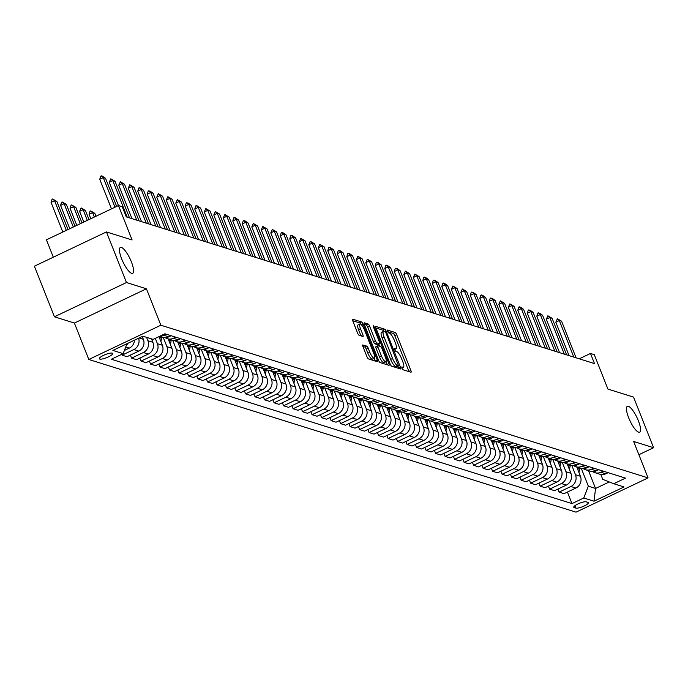 <?xml version="1.0" encoding="UTF-8"?>
<svg xmlns="http://www.w3.org/2000/svg" width="688" height="688" viewBox="0 0 688 688"><rect width="100%" height="100%" fill="white"/><g stroke="black" fill="none" stroke-linecap="round" stroke-linejoin="round"><path stroke-width="1.03" d="M401.904 368.183L402.979 369.74L410.899 372.217A2.193 0.593 64.6 0 0 411.063 372.217A2.193 0.593 64.6 0 0 410.865 370.471L396.701 334.703A2.193 0.593 64.6 0 0 395.17 332.485L387.129 329.999L388.342 332.786L389.374 333.104A7.035 1.892 64.6 0 1 394.276 340.207L395.454 343.192A7.035 1.892 64.6 0 1 396.09 348.79A7.035 1.892 64.6 0 1 395.583 348.799L394.448 348.481L394.585 349.702L395.66 351.258L396.684 351.577A7.035 1.892 64.6 0 1 401.594 358.689L402.772 361.664A7.035 1.892 64.6 0 1 403.4 367.272A7.035 1.892 64.6 0 1 402.901 367.28L401.766 366.953L401.904 368.183M131.399 261.913A14.328 3.853 64.6 0 0 120.374 247.448A14.328 3.853 64.6 0 0 121.664 258.86A14.328 3.853 64.6 0 0 132.681 273.325A14.328 3.853 64.6 0 0 131.399 261.913M638.378 420.781A14.328 3.853 64.6 0 0 627.361 406.316A14.328 3.853 64.6 0 0 628.643 417.728A14.328 3.853 64.6 0 0 639.668 432.193A14.328 3.853 64.6 0 0 638.378 420.781M99.76 359.067A7.164 1.668 158.4 0 0 107.526 357.278A7.164 1.668 158.4 0 0 112.651 353.469A7.164 1.668 158.4 0 0 112.221 353.142A7.164 1.668 158.4 0 0 104.456 354.939A7.164 1.668 158.4 0 0 99.33 358.749A7.164 1.668 158.4 0 0 99.76 359.067M362.946 344.92A2.193 0.593 64.6 0 0 362.782 344.929A2.193 0.593 64.6 0 0 362.98 346.675L366.953 356.711A2.193 0.593 64.6 0 0 368.484 358.93L377.291 361.69A2.193 0.593 64.6 0 0 377.445 361.682A2.193 0.593 64.6 0 0 377.248 359.936L363.092 324.177A2.193 0.593 64.6 0 0 361.561 321.95L352.755 319.198A2.193 0.593 64.6 0 0 352.6 319.198A2.193 0.593 64.6 0 0 352.798 320.943L357.597 333.069A2.193 0.593 64.6 0 0 359.127 335.288L362.894 336.466A2.193 0.593 64.6 0 0 363.049 336.466A2.193 0.593 64.6 0 0 362.851 334.712L360.478 328.701A5.874 1.582 64.6 0 1 359.944 324.022A5.874 1.582 64.6 0 1 364.468 329.956L373.79 353.494A5.874 1.582 64.6 0 1 374.315 358.181A5.874 1.582 64.6 0 1 369.8 352.247L368.243 348.326A2.193 0.593 64.6 0 0 366.713 346.107L362.688 345.049M638.894 454.708L653.6 447.716L633.562 397.114L607.908 389.073L594.286 354.664L590.485 353.469L594.492 363.591L126.282 216.875L122.275 206.753L118.474 205.557L46.431 239.82L53.311 257.2M126.48 282.536L54.438 316.798L74.39 323.05L146.432 288.788L126.48 282.536L106.442 231.933L132.096 239.966L118.474 205.557M146.432 288.788L160.854 325.218L648.07 477.893L576.028 512.156L88.812 359.48L160.854 325.218M653.6 447.716L633.648 441.464L648.07 477.893M390.156 363.978A2.193 0.593 64.6 0 0 391.687 366.197L400.493 368.957A2.193 0.593 64.6 0 0 400.648 368.957A2.193 0.593 64.6 0 0 400.45 367.203L386.295 331.444A2.193 0.593 64.6 0 0 384.764 329.225L375.958 326.465A2.193 0.593 64.6 0 0 375.803 326.465A2.193 0.593 64.6 0 0 376.001 328.219L390.156 363.978M388.892 365.319L380.086 362.567A2.193 0.593 64.6 0 1 378.555 360.34L364.399 324.581A2.193 0.593 64.6 0 1 364.201 322.835A2.193 0.593 64.6 0 1 364.356 322.827L368.123 324.014A2.193 0.593 64.6 0 1 369.654 326.232L375.399 340.732A2.193 0.593 64.6 0 0 376.929 342.951L379.432 343.733A2.193 0.593 64.6 0 0 379.587 343.733A2.193 0.593 64.6 0 0 379.389 341.988L373.412 326.886L373.274 325.656L374.461 327.213L388.849 363.574A2.193 0.593 64.6 0 1 389.047 365.319A2.193 0.593 64.6 0 1 388.892 365.319M54.438 316.798L34.4 266.196L106.442 231.933M587.922 502.369L586.245 501.844A6.94 1.617 158.4 0 0 578.72 503.582A6.94 1.617 158.4 0 0 573.758 507.262A6.94 1.617 158.4 0 0 574.179 507.581L575.847 508.105A6.94 1.617 158.4 0 0 583.372 506.368A6.94 1.617 158.4 0 0 588.335 502.679A6.94 1.617 158.4 0 0 587.922 502.369M600.822 474.471L602.748 479.338L613.739 483.724L625.521 478.126L164.905 333.783L153.132 339.39L142.863 336.174L112.884 350.433L123.143 353.649L111.361 359.248L571.977 503.59L583.759 497.992L588.343 486.184L581.291 468.399M613.739 483.724L624.007 486.941L594.019 501.208L583.759 497.992M74.39 323.05L88.812 359.48M590.485 353.469L579.253 358.818M588.524 470.669L595.559 488.454L609.258 481.935M588.343 486.184L595.559 488.454L594.019 501.208M121.724 354.32L122.06 355.154L126.996 356.702L138.778 351.104A8.953 8.368 -72.6 0 0 143.362 339.304L142.244 336.466M130.359 355.103L131.563 358.13L143.336 352.531A8.953 8.368 -72.6 0 0 147.92 340.732L146.578 337.335M131.563 358.13L136.499 359.678L148.281 354.079A8.953 8.368 -72.6 0 0 152.865 342.28L151.515 338.883M139.862 358.087L141.057 361.114L152.839 355.507A8.953 8.368 -72.6 0 0 157.423 343.708L155.299 338.35M141.057 361.114L146.002 362.662L157.784 357.055A8.953 8.368 -72.6 0 0 162.368 345.256L158.945 336.621M149.365 361.062L150.56 364.09L162.342 358.482A8.953 8.368 -72.6 0 0 166.926 346.683L163.245 337.395M150.56 364.09L155.505 365.638L167.279 360.03A8.953 8.368 -72.6 0 0 171.862 348.231L168.19 338.952M158.868 364.038L160.063 367.065L171.845 361.467A8.953 8.368 -72.6 0 0 176.429 349.659L172.748 340.371M160.063 367.065L165 368.613L176.782 363.015A8.953 8.368 -72.6 0 0 181.365 351.207L177.693 341.927M168.362 367.014L169.566 370.041L181.34 364.442A8.953 8.368 -72.6 0 0 185.923 352.643L182.251 343.346M169.566 370.041L174.503 371.589L186.285 365.99A8.953 8.368 -72.6 0 0 190.868 354.191L187.196 344.903M177.865 369.989L179.061 373.016L190.843 367.418A8.953 8.368 -72.6 0 0 195.426 355.619L191.746 346.322M179.061 373.016L184.006 374.564L195.788 368.966A8.953 8.368 -72.6 0 0 200.371 357.167L196.691 347.887M187.368 372.973L188.564 376.001L200.346 370.393A8.953 8.368 -72.6 0 0 204.929 358.594L201.249 349.306M188.564 376.001L193.509 377.549L205.291 371.941A8.953 8.368 -72.6 0 0 209.866 360.142L206.194 350.863M196.871 375.949L198.067 378.976L209.849 373.369A8.953 8.368 -72.6 0 0 214.432 361.57L210.752 352.282M198.067 378.976L203.012 380.524L214.785 374.917A8.953 8.368 -72.6 0 0 219.369 363.118L215.697 353.838M206.366 378.925L207.57 381.952L219.352 376.353A8.953 8.368 -72.6 0 0 223.927 364.545L220.255 355.257M207.57 381.952L212.506 383.5L224.288 377.901A8.953 8.368 -72.6 0 0 228.872 366.093L225.2 356.814M215.869 381.9L217.073 384.927L228.846 379.329A8.953 8.368 -72.6 0 0 233.43 367.53L229.758 358.233M217.073 384.927L222.009 386.475L233.791 380.877A8.953 8.368 -72.6 0 0 238.375 369.078L234.703 359.79M225.372 384.876L226.567 387.903L238.349 382.304A8.953 8.368 -72.6 0 0 242.933 370.505L239.252 361.209M226.567 387.903L231.512 389.451L243.294 383.852A8.953 8.368 -72.6 0 0 247.878 372.053L244.197 362.774M234.875 387.86L236.07 390.887L247.852 385.28A8.953 8.368 -72.6 0 0 252.436 373.481L248.755 364.193M236.07 390.887L241.015 392.435L252.788 386.828A8.953 8.368 -72.6 0 0 257.372 375.029L253.7 365.749M244.378 390.836L245.573 393.863L257.355 388.256A8.953 8.368 -72.6 0 0 261.939 376.456L258.258 367.168M245.573 393.863L250.509 395.411L262.291 389.804A8.953 8.368 -72.6 0 0 266.875 378.004L263.203 368.725M253.872 393.811L255.076 396.838L266.858 391.24A8.953 8.368 -72.6 0 0 271.433 379.432L267.761 370.144M255.076 396.838L260.012 398.386L271.794 392.788A8.953 8.368 -72.6 0 0 276.378 380.98L272.706 371.701M263.375 396.787L264.579 399.814L276.352 394.215A8.953 8.368 -72.6 0 0 280.936 382.416L277.255 373.12M264.579 399.814L269.515 401.362L281.297 395.763A8.953 8.368 -72.6 0 0 285.881 383.964L282.2 374.676M272.878 399.762L274.073 402.79L285.855 397.191A8.953 8.368 -72.6 0 0 290.439 385.392L286.758 376.095M274.073 402.79L279.018 404.338L290.8 398.739A8.953 8.368 -72.6 0 0 295.376 386.94L291.703 377.66M282.381 402.747L283.576 405.774L295.358 400.167A8.953 8.368 -72.6 0 0 299.942 388.367L296.261 379.079M283.576 405.774L288.521 407.322L300.295 401.715A8.953 8.368 -72.6 0 0 304.879 389.915L301.206 380.636M291.875 405.722L293.079 408.749L304.861 403.142A8.953 8.368 -72.6 0 0 309.445 391.343L305.764 382.055M293.079 408.749L298.016 410.297L309.798 404.69A8.953 8.368 -72.6 0 0 314.382 392.891L310.709 383.612M301.378 408.698L302.582 411.725L314.356 406.126A8.953 8.368 -72.6 0 0 318.94 394.319L315.267 385.031M302.582 411.725L307.519 413.273L319.301 407.674A8.953 8.368 -72.6 0 0 323.885 395.867L320.212 386.587M310.881 411.673L312.077 414.701L323.859 409.102A8.953 8.368 -72.6 0 0 328.443 397.303L324.762 388.006M312.077 414.701L317.022 416.249L328.804 410.65A8.953 8.368 -72.6 0 0 333.388 398.851L329.707 389.563M320.384 414.649L321.58 417.676L333.362 412.078A8.953 8.368 -72.6 0 0 337.946 400.278L334.265 390.982M321.58 417.676L326.525 419.224L338.298 413.626A8.953 8.368 -72.6 0 0 342.882 401.826L339.21 392.547M329.887 417.633L331.083 420.66L342.865 415.053A8.953 8.368 -72.6 0 0 347.449 403.254L343.768 393.966M331.083 420.66L336.028 422.208L347.801 416.601A8.953 8.368 -72.6 0 0 352.385 404.802L348.713 395.523M339.382 420.609L340.586 423.636L352.368 418.029A8.953 8.368 -72.6 0 0 356.943 406.23L353.271 396.942M340.586 423.636L345.522 425.184L357.304 419.577A8.953 8.368 -72.6 0 0 361.888 407.778L358.216 398.498M348.885 423.584L350.089 426.612L361.862 421.013A8.953 8.368 -72.6 0 0 366.446 409.205L362.765 399.917M350.089 426.612L355.025 428.16L366.807 422.561A8.953 8.368 -72.6 0 0 371.391 410.753L367.71 401.474M358.388 426.56L359.583 429.587L371.365 423.989A8.953 8.368 -72.6 0 0 375.949 412.189L372.268 402.893M359.583 429.587L364.528 431.135L376.31 425.537A8.953 8.368 -72.6 0 0 380.894 413.737L377.213 404.449M367.891 429.536L369.086 432.563L380.868 426.964A8.953 8.368 -72.6 0 0 385.452 415.165L381.771 405.868M369.086 432.563L374.031 434.111L385.805 428.512A8.953 8.368 -72.6 0 0 390.388 416.713L386.716 407.434M377.394 432.511L378.589 435.547L390.371 429.94A8.953 8.368 -72.6 0 0 394.955 418.141L391.274 408.853M378.589 435.547L383.526 437.095L395.308 431.488A8.953 8.368 -72.6 0 0 399.891 419.689L396.219 410.409M386.888 435.495L388.092 438.523L399.866 432.915A8.953 8.368 -72.6 0 0 404.449 421.116L400.777 411.828M388.092 438.523L393.029 440.071L404.811 434.463A8.953 8.368 -72.6 0 0 409.394 422.664L405.722 413.385M396.391 438.471L397.587 441.498L409.369 435.9A8.953 8.368 -72.6 0 0 413.952 424.092L410.272 414.804M397.587 441.498L402.532 443.046L414.314 437.448A8.953 8.368 -72.6 0 0 418.897 425.64L415.217 416.36M405.894 441.447L407.09 444.474L418.872 438.875A8.953 8.368 -72.6 0 0 423.455 427.076L419.775 417.779M407.09 444.474L412.035 446.022L423.817 440.423A8.953 8.368 -72.6 0 0 428.392 428.624L424.72 419.336M415.397 444.422L416.593 447.449L428.375 441.851A8.953 8.368 -72.6 0 0 432.958 430.052L429.278 420.755M416.593 447.449L421.538 448.997L433.311 443.399A8.953 8.368 -72.6 0 0 437.895 431.6L434.223 422.32M424.892 447.398L426.096 450.434L437.878 444.826A8.953 8.368 -72.6 0 0 442.453 433.027L438.781 423.739M426.096 450.434L431.032 451.982L442.814 446.374A8.953 8.368 -72.6 0 0 447.398 434.575L443.726 425.296M434.395 450.382L435.599 453.409L447.372 447.802A8.953 8.368 -72.6 0 0 451.956 436.003L448.284 426.715M435.599 453.409L440.535 454.957L452.317 449.35A8.953 8.368 -72.6 0 0 456.901 437.551L453.229 428.271M443.898 453.358L445.093 456.385L456.875 450.786A8.953 8.368 -72.6 0 0 461.459 438.978L457.778 429.69M445.093 456.385L450.038 457.933L461.82 452.334A8.953 8.368 -72.6 0 0 466.404 440.526L462.723 431.247M453.401 456.333L454.596 459.36L466.378 453.762A8.953 8.368 -72.6 0 0 470.962 441.963L467.281 432.666M454.596 459.36L459.541 460.908L471.314 455.31A8.953 8.368 -72.6 0 0 475.898 443.511L472.226 434.223M462.904 459.309L464.099 462.336L475.881 456.737A8.953 8.368 -72.6 0 0 480.465 444.938L476.784 435.642M464.099 462.336L469.035 463.884L480.817 458.285A8.953 8.368 -72.6 0 0 485.401 446.486L481.729 437.207M472.398 462.284L473.602 465.32L485.384 459.713A8.953 8.368 -72.6 0 0 489.959 447.914L486.287 438.626M473.602 465.32L478.538 466.868L490.32 461.261A8.953 8.368 -72.6 0 0 494.904 449.462L491.232 440.182M481.901 465.269L483.105 468.296L494.878 462.689A8.953 8.368 -72.6 0 0 499.462 450.889L495.781 441.601M483.105 468.296L488.041 469.844L499.823 464.237A8.953 8.368 -72.6 0 0 504.407 452.437L500.726 443.158M491.404 468.244L492.599 471.271L504.381 465.673A8.953 8.368 -72.6 0 0 508.965 453.865L505.284 444.577M492.599 471.271L497.544 472.819L509.326 467.221A8.953 8.368 -72.6 0 0 513.902 455.413L510.229 446.134M500.907 471.22L502.102 474.247L513.884 468.648A8.953 8.368 -72.6 0 0 518.468 456.849L514.787 447.553M502.102 474.247L507.047 475.795L518.821 470.196A8.953 8.368 -72.6 0 0 523.405 458.397L519.732 449.109M510.401 474.195L511.605 477.223L523.387 471.624A8.953 8.368 -72.6 0 0 527.971 459.825L524.29 450.528M511.605 477.223L516.542 478.771L528.324 473.172A8.953 8.368 -72.6 0 0 532.908 461.373L529.235 452.093M519.904 477.171L521.108 480.207L532.882 474.6A8.953 8.368 -72.6 0 0 537.466 462.8L533.793 453.512M521.108 480.207L526.045 481.755L537.827 476.148A8.953 8.368 -72.6 0 0 542.411 464.348L538.738 455.069M529.407 480.155L530.603 483.182L542.385 477.575A8.953 8.368 -72.6 0 0 546.969 465.776L543.288 456.488M530.603 483.182L535.548 484.73L547.33 479.123A8.953 8.368 -72.6 0 0 551.914 467.324L548.233 458.045M538.91 483.131L540.106 486.158L551.888 480.559A8.953 8.368 -72.6 0 0 556.472 468.752L552.791 459.464M540.106 486.158L545.051 487.706L556.824 482.107A8.953 8.368 -72.6 0 0 561.408 470.3L557.736 461.02M548.413 486.106L549.609 489.134L561.391 483.535A8.953 8.368 -72.6 0 0 565.975 471.736L562.294 462.439M549.609 489.134L554.554 490.682L566.327 485.083A8.953 8.368 -72.6 0 0 570.911 473.284L567.239 463.996M557.908 489.082L559.112 492.109L570.894 486.511A8.953 8.368 -72.6 0 0 575.469 474.711L571.797 465.415M559.112 492.109L564.048 493.657L575.83 488.059A8.953 8.368 -72.6 0 0 580.414 476.259L576.742 466.98M567.411 492.058L571.977 503.59M592.824 471.624A8.953 8.368 -72.6 0 0 594.991 472.699L599.936 474.247A8.953 8.368 -72.6 0 0 605.818 473.8L608.158 472.682M594.991 472.699A8.953 8.368 -72.6 0 0 600.873 472.252L603.221 471.134M583.321 468.648A8.953 8.368 -72.6 0 0 585.488 469.723L590.433 471.271A8.953 8.368 -72.6 0 0 596.315 470.816L598.655 469.706M585.488 469.723A8.953 8.368 -72.6 0 0 591.37 469.268L593.718 468.158M573.818 465.673A8.953 8.368 -72.6 0 0 575.994 466.739L580.93 468.287A8.953 8.368 -72.6 0 0 586.812 467.84L589.152 466.731M575.994 466.739A8.953 8.368 -72.6 0 0 581.876 466.292L584.215 465.183M564.323 462.697A8.953 8.368 -72.6 0 0 566.491 463.764L571.427 465.312A8.953 8.368 -72.6 0 0 577.309 464.864L579.657 463.755M566.491 463.764A8.953 8.368 -72.6 0 0 572.373 463.316L574.712 462.207M554.82 459.722A8.953 8.368 -72.6 0 0 556.988 460.788L561.933 462.336A8.953 8.368 -72.6 0 0 567.815 461.889L570.154 460.771M556.988 460.788A8.953 8.368 -72.6 0 0 562.87 460.341L565.209 459.223M545.317 456.737A8.953 8.368 -72.6 0 0 547.485 457.812L552.43 459.36A8.953 8.368 -72.6 0 0 558.312 458.913L560.651 457.795M547.485 457.812A8.953 8.368 -72.6 0 0 553.367 457.365L555.715 456.247M535.814 453.762A8.953 8.368 -72.6 0 0 537.982 454.837L542.927 456.385A8.953 8.368 -72.6 0 0 548.809 455.929L551.148 454.82M537.982 454.837A8.953 8.368 -72.6 0 0 543.873 454.381L546.212 453.272M526.311 450.786A8.953 8.368 -72.6 0 0 528.487 451.853L533.424 453.401A8.953 8.368 -72.6 0 0 539.306 452.953L541.654 451.844M528.487 451.853A8.953 8.368 -72.6 0 0 534.37 451.405L536.709 450.296M516.817 447.811A8.953 8.368 -72.6 0 0 518.984 448.877L523.921 450.425A8.953 8.368 -72.6 0 0 529.803 449.978L532.151 448.868M518.984 448.877A8.953 8.368 -72.6 0 0 524.867 448.43L527.206 447.32M507.314 444.835A8.953 8.368 -72.6 0 0 509.481 445.901L514.426 447.449A8.953 8.368 -72.6 0 0 520.309 447.002L522.648 445.884M509.481 445.901A8.953 8.368 -72.6 0 0 515.364 445.454L517.703 444.336M497.811 441.851A8.953 8.368 -72.6 0 0 499.978 442.926L504.923 444.474A8.953 8.368 -72.6 0 0 510.806 444.027L513.145 442.909M499.978 442.926A8.953 8.368 -72.6 0 0 505.861 442.479L508.208 441.361M488.308 438.875A8.953 8.368 -72.6 0 0 490.484 439.95L495.42 441.498A8.953 8.368 -72.6 0 0 501.303 441.042L503.642 439.933M490.484 439.95A8.953 8.368 -72.6 0 0 496.366 439.494L498.705 438.385M478.814 435.9A8.953 8.368 -72.6 0 0 480.981 436.966L485.917 438.514A8.953 8.368 -72.6 0 0 491.8 438.067L494.147 436.957M480.981 436.966A8.953 8.368 -72.6 0 0 486.863 436.519L489.202 435.409M469.311 432.924A8.953 8.368 -72.6 0 0 471.478 433.99L476.414 435.538A8.953 8.368 -72.6 0 0 482.305 435.091L484.644 433.982M471.478 433.99A8.953 8.368 -72.6 0 0 477.36 433.543L479.699 432.434M459.808 429.948A8.953 8.368 -72.6 0 0 461.975 431.015L466.92 432.563A8.953 8.368 -72.6 0 0 472.802 432.116L475.141 430.998M461.975 431.015A8.953 8.368 -72.6 0 0 467.857 430.568L470.205 429.45M450.305 426.964A8.953 8.368 -72.6 0 0 452.472 428.039L457.417 429.587A8.953 8.368 -72.6 0 0 463.299 429.14L465.638 428.022M452.472 428.039A8.953 8.368 -72.6 0 0 458.354 427.592L460.702 426.474M440.802 423.989A8.953 8.368 -72.6 0 0 442.977 425.064L447.914 426.612A8.953 8.368 -72.6 0 0 453.796 426.156L456.144 425.046M442.977 425.064A8.953 8.368 -72.6 0 0 448.86 424.608L451.199 423.498M431.307 421.013A8.953 8.368 -72.6 0 0 433.474 422.079L438.411 423.627A8.953 8.368 -72.6 0 0 444.293 423.18L446.641 422.071M433.474 422.079A8.953 8.368 -72.6 0 0 439.357 421.632L441.696 420.523M421.804 418.037A8.953 8.368 -72.6 0 0 423.971 419.104L428.916 420.652A8.953 8.368 -72.6 0 0 434.799 420.205L437.138 419.095M423.971 419.104A8.953 8.368 -72.6 0 0 429.854 418.657L432.193 417.547M412.301 415.062A8.953 8.368 -72.6 0 0 414.468 416.128L419.413 417.676A8.953 8.368 -72.6 0 0 425.296 417.229L427.635 416.111M414.468 416.128A8.953 8.368 -72.6 0 0 420.351 415.681L422.699 414.563M402.798 412.078A8.953 8.368 -72.6 0 0 404.965 413.153L409.91 414.701A8.953 8.368 -72.6 0 0 415.793 414.253L418.132 413.135M404.965 413.153A8.953 8.368 -72.6 0 0 410.856 412.705L413.196 411.587M393.304 409.102A8.953 8.368 -72.6 0 0 395.471 410.177L400.407 411.725A8.953 8.368 -72.6 0 0 406.29 411.269L408.638 410.16M395.471 410.177A8.953 8.368 -72.6 0 0 401.353 409.721L403.693 408.612M383.801 406.126A8.953 8.368 -72.6 0 0 385.968 407.193L390.904 408.741A8.953 8.368 -72.6 0 0 396.787 408.294L399.135 407.184M385.968 407.193A8.953 8.368 -72.6 0 0 391.85 406.746L394.19 405.636M374.298 403.151A8.953 8.368 -72.6 0 0 376.465 404.217L381.41 405.765A8.953 8.368 -72.6 0 0 387.292 405.318L389.632 404.209M376.465 404.217A8.953 8.368 -72.6 0 0 382.347 403.77L384.695 402.661M364.795 400.175A8.953 8.368 -72.6 0 0 366.962 401.242L371.907 402.79A8.953 8.368 -72.6 0 0 377.789 402.342L380.129 401.224M366.962 401.242A8.953 8.368 -72.6 0 0 372.844 400.794L375.192 399.676M355.292 397.191A8.953 8.368 -72.6 0 0 357.468 398.266L362.404 399.814A8.953 8.368 -72.6 0 0 368.286 399.367L370.626 398.249M357.468 398.266A8.953 8.368 -72.6 0 0 363.35 397.819L365.689 396.701M345.797 394.215A8.953 8.368 -72.6 0 0 347.965 395.29L352.901 396.838A8.953 8.368 -72.6 0 0 358.783 396.383L361.131 395.273M347.965 395.29A8.953 8.368 -72.6 0 0 353.847 394.835L356.186 393.725M336.294 391.24A8.953 8.368 -72.6 0 0 338.462 392.306L343.407 393.854A8.953 8.368 -72.6 0 0 349.289 393.407L351.628 392.298M338.462 392.306A8.953 8.368 -72.6 0 0 344.344 391.859L346.683 390.75M326.791 388.264A8.953 8.368 -72.6 0 0 328.959 389.331L333.904 390.879A8.953 8.368 -72.6 0 0 339.786 390.431L342.125 389.322M328.959 389.331A8.953 8.368 -72.6 0 0 334.841 388.883L337.189 387.774M317.288 385.289A8.953 8.368 -72.6 0 0 319.456 386.355L324.401 387.903A8.953 8.368 -72.6 0 0 330.283 387.456L332.622 386.338M319.456 386.355A8.953 8.368 -72.6 0 0 325.347 385.908L327.686 384.79M307.785 382.304A8.953 8.368 -72.6 0 0 309.961 383.379L314.898 384.927A8.953 8.368 -72.6 0 0 320.78 384.48L323.128 383.362M309.961 383.379A8.953 8.368 -72.6 0 0 315.844 382.932L318.183 381.814M298.291 379.329A8.953 8.368 -72.6 0 0 300.458 380.404L305.395 381.952A8.953 8.368 -72.6 0 0 311.277 381.496L313.625 380.387M300.458 380.404A8.953 8.368 -72.6 0 0 306.341 379.948L308.68 378.839M288.788 376.353A8.953 8.368 -72.6 0 0 290.955 377.42L295.9 378.968A8.953 8.368 -72.6 0 0 301.783 378.52L304.122 377.411M290.955 377.42A8.953 8.368 -72.6 0 0 296.838 376.972L299.177 375.863M279.285 373.378A8.953 8.368 -72.6 0 0 281.452 374.444L286.397 375.992A8.953 8.368 -72.6 0 0 292.28 375.545L294.619 374.435M281.452 374.444A8.953 8.368 -72.6 0 0 287.335 373.997L289.682 372.887M269.782 370.402A8.953 8.368 -72.6 0 0 271.958 371.468L276.894 373.016A8.953 8.368 -72.6 0 0 282.777 372.569L285.116 371.451M271.958 371.468A8.953 8.368 -72.6 0 0 277.84 371.021L280.179 369.903M260.288 367.418A8.953 8.368 -72.6 0 0 262.455 368.493L267.391 370.041A8.953 8.368 -72.6 0 0 273.274 369.594L275.621 368.476M262.455 368.493A8.953 8.368 -72.6 0 0 268.337 368.046L270.676 366.928M250.785 364.442A8.953 8.368 -72.6 0 0 252.952 365.517L257.888 367.065A8.953 8.368 -72.6 0 0 263.779 366.609L266.118 365.5M252.952 365.517A8.953 8.368 -72.6 0 0 258.834 365.061L261.173 363.952M241.282 361.467A8.953 8.368 -72.6 0 0 243.449 362.533L248.394 364.081A8.953 8.368 -72.6 0 0 254.276 363.634L256.615 362.524M243.449 362.533A8.953 8.368 -72.6 0 0 249.331 362.086L251.679 360.976M231.779 358.491A8.953 8.368 -72.6 0 0 233.946 359.557L238.891 361.105A8.953 8.368 -72.6 0 0 244.773 360.658L247.112 359.549M233.946 359.557A8.953 8.368 -72.6 0 0 239.828 359.11L242.176 358.001M222.276 355.515A8.953 8.368 -72.6 0 0 224.451 356.582L229.388 358.13A8.953 8.368 -72.6 0 0 235.27 357.683L237.618 356.565M224.451 356.582A8.953 8.368 -72.6 0 0 230.334 356.135L232.673 355.017M212.781 352.531A8.953 8.368 -72.6 0 0 214.948 353.606L219.885 355.154A8.953 8.368 -72.6 0 0 225.767 354.707L228.115 353.589M214.948 353.606A8.953 8.368 -72.6 0 0 220.831 353.159L223.17 352.041M203.278 349.556A8.953 8.368 -72.6 0 0 205.445 350.631L210.39 352.179A8.953 8.368 -72.6 0 0 216.273 351.723L218.612 350.613M205.445 350.631A8.953 8.368 -72.6 0 0 211.328 350.175L213.667 349.065M193.775 346.58A8.953 8.368 -72.6 0 0 195.942 347.646L200.887 349.194A8.953 8.368 -72.6 0 0 206.77 348.747L209.109 347.638M195.942 347.646A8.953 8.368 -72.6 0 0 201.825 347.199L204.173 346.09M184.272 343.604A8.953 8.368 -72.6 0 0 186.439 344.671L191.384 346.219A8.953 8.368 -72.6 0 0 197.267 345.772L199.606 344.662M186.439 344.671A8.953 8.368 -72.6 0 0 192.33 344.224L194.67 343.114M174.778 340.629A8.953 8.368 -72.6 0 0 176.945 341.695L181.881 343.243A8.953 8.368 -72.6 0 0 187.764 342.796L190.112 341.678M176.945 341.695A8.953 8.368 -72.6 0 0 182.827 341.248L185.167 340.13M165.275 337.645A8.953 8.368 -72.6 0 0 167.442 338.72L172.378 340.268A8.953 8.368 -72.6 0 0 178.261 339.82L180.609 338.702M167.442 338.72A8.953 8.368 -72.6 0 0 173.324 338.272L175.664 337.154M159.659 336.277L162.884 337.292A8.953 8.368 -72.6 0 0 168.766 336.836L171.106 335.727M160.046 336.097A8.953 8.368 -72.6 0 0 163.821 335.288L166.169 334.179M122.06 355.154L133.842 349.556A8.953 8.368 -72.6 0 0 138.589 338.204M124.382 350.45L129.275 348.128A8.953 8.368 -72.6 0 0 134.478 340.156M126.429 345.178A8.953 8.368 -72.6 0 0 128.097 343.192M126.996 343.716L123.143 353.649M408.999 371.623A2.193 0.593 64.6 0 0 408.913 371.391L394.757 335.632A2.193 0.593 64.6 0 0 393.226 333.413L387.43 331.599M383.878 331.384A2.193 0.593 64.6 0 0 382.812 330.145L375.915 327.987M398.593 368.364A2.193 0.593 64.6 0 0 398.507 368.132L397.793 366.343M398.576 365.921L386.114 333.302L385.039 331.745L383.964 331.41A7.035 1.892 64.6 0 0 383.457 331.418A7.035 1.892 64.6 0 0 384.093 337.017L392.59 358.474A7.035 1.892 64.6 0 0 397.492 365.577L398.576 365.921L396.804 366.764M382.012 332.338A7.035 1.892 64.6 0 0 381.513 332.338A7.035 1.892 64.6 0 0 382.141 337.946L384.093 337.017M396.623 366.85L395.54 366.506A7.035 1.892 64.6 0 1 390.638 359.403L382.141 337.946M364.313 324.349L366.179 324.934L368.123 324.014M377.746 344.542A2.193 0.593 64.6 0 1 377.643 344.662A2.193 0.593 64.6 0 1 377.488 344.662L374.986 343.88A2.193 0.593 64.6 0 1 373.455 341.661L367.71 327.153A2.193 0.593 64.6 0 0 366.179 324.934M378.83 344.095L379.681 346.253M385.813 361.75L386.905 364.494L388.849 363.574M381.358 355.782A5.874 1.582 64.6 0 0 385.882 361.716A5.874 1.582 64.6 0 0 385.349 357.038L382.064 348.739A2.193 0.593 64.6 0 0 380.533 346.52L378.03 345.737A2.193 0.593 64.6 0 0 377.875 345.737A2.193 0.593 64.6 0 0 378.073 347.492L381.358 355.782L379.415 356.711A5.874 1.582 64.6 0 0 383.93 362.645L385.882 361.716M377.772 345.858L376.087 346.666A2.193 0.593 64.6 0 0 375.932 346.666A2.193 0.593 64.6 0 0 376.13 348.412L378.073 347.492M379.415 356.711L376.13 348.412M374.315 358.181L372.371 359.11A5.874 1.582 64.6 0 1 367.848 353.176L366.291 349.246A2.193 0.593 64.6 0 0 364.76 347.027L362.894 346.442M359.944 324.022L358.001 324.951A5.874 1.582 64.6 0 0 358.525 329.629L360.478 328.701M360.994 335.873A2.193 0.593 64.6 0 0 360.908 335.641L358.525 329.629M360.71 324.186A2.193 0.593 64.6 0 0 359.609 322.878L352.712 320.711M375.39 361.088A2.193 0.593 64.6 0 0 375.304 360.865L374.255 358.207M578.978 472.622L579.649 468.898A17.123 16.005 -72.6 0 0 579.795 467.935M577.929 469.981L578.204 468.442A17.123 16.005 -72.6 0 0 578.35 467.479M577.438 467.195A17.123 16.005 107.4 0 1 577.292 468.158L577.266 468.304M573.801 357.106L559.31 320.513L555.809 322.182L557.383 318.75L561.597 321.227L576.08 357.82M569.045 355.619L555.809 322.182M561.597 321.227L559.31 320.513L557.383 318.75M569.475 469.646L570.146 465.922A17.123 16.005 -72.6 0 0 570.292 464.959M568.426 466.997L568.701 465.466A17.123 16.005 -72.6 0 0 568.856 464.503M567.935 464.219A17.123 16.005 107.4 0 1 567.789 465.183L567.763 465.329M559.972 466.67L560.643 462.947A17.123 16.005 -72.6 0 0 560.797 461.983M558.923 464.022L559.206 462.491A17.123 16.005 -72.6 0 0 559.353 461.528M558.441 461.244A17.123 16.005 107.4 0 1 558.286 462.207L558.26 462.353M550.469 463.695L551.148 459.962A17.123 16.005 -72.6 0 0 551.294 458.999M549.428 461.046L549.703 459.515A17.123 16.005 -72.6 0 0 549.85 458.552M548.938 458.268A17.123 16.005 107.4 0 1 548.792 459.231L548.766 459.378M564.298 354.131L549.815 317.538L546.306 319.198L547.88 315.775L552.094 318.252L566.585 354.845M559.55 352.643L546.306 319.198M552.094 318.252L549.815 317.538L547.88 315.775M554.803 351.155L540.312 314.554L536.803 316.222L537.792 313.074L539.521 313.152L542.591 315.267L557.082 351.869M550.047 349.667L536.803 316.222M542.591 315.267L540.312 314.554L538.377 312.799M545.3 348.18L530.809 311.578L527.309 313.246L528.289 310.099L530.018 310.176L533.088 312.292L547.579 348.893M540.544 346.683L527.309 313.246M533.088 312.292L530.809 311.578L528.874 309.824M540.974 460.719L541.645 456.987A17.123 16.005 -72.6 0 0 541.791 456.024M539.925 458.07L540.2 456.54A17.123 16.005 -72.6 0 0 540.347 455.576M539.435 455.284A17.123 16.005 107.4 0 1 539.289 456.247L539.263 456.402M535.797 345.195L521.306 308.602L517.806 310.271L518.795 307.123L520.515 307.201L523.585 309.316L538.076 345.918M531.041 343.708L517.806 310.271M523.585 309.316L521.306 308.602L519.38 306.848M531.471 457.735L532.142 454.011A17.123 16.005 -72.6 0 0 532.288 453.048M530.422 455.095L530.697 453.555A17.123 16.005 -72.6 0 0 530.844 452.592M529.932 452.308A17.123 16.005 107.4 0 1 529.786 453.272L529.76 453.418M521.968 454.759L522.639 451.036A17.123 16.005 -72.6 0 0 522.794 450.072M520.919 452.111L521.194 450.58A17.123 16.005 -72.6 0 0 521.349 449.617M520.438 449.333A17.123 16.005 107.4 0 1 520.283 450.296L520.257 450.442M512.465 451.784L513.145 448.06A17.123 16.005 -72.6 0 0 513.291 447.097M511.416 449.135L511.7 447.604A17.123 16.005 -72.6 0 0 511.846 446.641M510.935 446.357A17.123 16.005 107.4 0 1 510.788 447.32L510.754 447.467M502.962 448.808L503.642 445.076A17.123 16.005 -72.6 0 0 503.788 444.113M501.922 446.159L502.197 444.629A17.123 16.005 -72.6 0 0 502.343 443.665M501.432 443.382A17.123 16.005 107.4 0 1 501.285 444.345L501.26 444.491M493.468 445.833L494.139 442.1A17.123 16.005 -72.6 0 0 494.285 441.137M492.419 443.184L492.694 441.653A17.123 16.005 -72.6 0 0 492.84 440.69M491.929 440.397A17.123 16.005 107.4 0 1 491.782 441.361L491.757 441.515M526.294 342.22L511.803 305.627L508.303 307.295L509.877 303.864L514.091 306.341L528.573 342.934M521.538 340.732L508.303 307.295M514.091 306.341L511.803 305.627L509.877 303.864M516.8 339.244L502.309 302.651L498.8 304.311L500.374 300.888L504.588 303.365L519.079 339.958M512.044 337.756L498.8 304.311M504.588 303.365L502.309 302.651L500.374 300.888M507.297 336.269L492.806 299.667L489.297 301.335L490.286 298.188L492.015 298.265L495.085 300.381L509.576 336.982M502.541 334.781L489.297 301.335M495.085 300.381L492.806 299.667L490.871 297.913M497.794 333.293L483.303 296.691L479.803 298.36L480.792 295.212L482.512 295.29L485.582 297.405L500.073 334.007M493.038 331.797L479.803 298.36M485.582 297.405L483.303 296.691L481.368 294.937M488.291 330.309L473.8 293.716L470.3 295.384L471.289 292.237L473.009 292.314L476.079 294.43L490.57 331.031M483.535 328.821L470.3 295.384M476.079 294.43L473.8 293.716L471.873 291.961M483.965 442.848L484.636 439.125A17.123 16.005 -72.6 0 0 484.782 438.161M482.916 440.208L483.191 438.669A17.123 16.005 -72.6 0 0 483.337 437.706M482.426 437.422A17.123 16.005 107.4 0 1 482.279 438.385L482.254 438.531M478.788 327.333L464.305 290.74L460.797 292.409L462.37 288.977L466.584 291.454L481.075 328.047M474.041 325.845L460.797 292.409M466.584 291.454L464.305 290.74L462.37 288.977M474.462 439.873L475.133 436.149A17.123 16.005 -72.6 0 0 475.288 435.186M473.413 437.224L473.697 435.693A17.123 16.005 -72.6 0 0 473.843 434.73M472.931 434.446A17.123 16.005 107.4 0 1 472.776 435.409L472.751 435.556M469.293 324.358L454.802 287.765L451.294 289.424L452.867 286.002L457.081 288.478L471.572 325.071M464.538 322.87L451.294 289.424M457.081 288.478L454.802 287.765L452.867 286.002M464.959 436.897L465.638 433.173A17.123 16.005 -72.6 0 0 465.785 432.21M463.91 434.248L464.194 432.718A17.123 16.005 -72.6 0 0 464.34 431.754M463.428 431.471A17.123 16.005 107.4 0 1 463.282 432.434L463.256 432.58M459.79 321.382L445.299 284.78L441.791 286.449L442.78 283.301L444.508 283.379L447.578 285.494L462.069 322.096M455.035 319.894L441.791 286.449M447.578 285.494L445.299 284.78L443.364 283.026M455.456 433.922L456.135 430.189A17.123 16.005 -72.6 0 0 456.282 429.226M454.415 431.273L454.691 429.742A17.123 16.005 -72.6 0 0 454.837 428.779M453.925 428.495A17.123 16.005 107.4 0 1 453.779 429.458L453.753 429.604M450.287 318.406L435.796 281.805L432.296 283.473L433.285 280.326L435.005 280.403L438.075 282.519L452.566 319.12M445.532 316.91L432.296 283.473M438.075 282.519L435.796 281.805L433.87 280.05M445.962 430.946L446.632 427.214A17.123 16.005 -72.6 0 0 446.779 426.25M444.912 428.297L445.188 426.766A17.123 16.005 -72.6 0 0 445.334 425.803M444.422 425.511A17.123 16.005 107.4 0 1 444.276 426.474L444.25 426.629M440.784 315.422L426.293 278.829L422.793 280.498L423.782 277.35L425.502 277.427L428.581 279.543L443.063 316.145M436.029 313.934L422.793 280.498M428.581 279.543L426.293 278.829L424.367 277.075M436.459 427.962L437.129 424.238A17.123 16.005 -72.6 0 0 437.276 423.275M435.409 425.322L435.685 423.782A17.123 16.005 -72.6 0 0 435.839 422.819M434.928 422.535A17.123 16.005 107.4 0 1 434.773 423.498L434.747 423.645M431.29 312.447L416.799 275.854L413.29 277.522L414.864 274.091L419.078 276.567L433.569 313.16M426.534 310.959L413.29 277.522M419.078 276.567L416.799 275.854L414.864 274.091M426.956 424.986L427.635 421.262A17.123 16.005 -72.6 0 0 427.781 420.299M425.906 422.337L426.19 420.807A17.123 16.005 -72.6 0 0 426.336 419.843M425.425 419.56A17.123 16.005 107.4 0 1 425.279 420.523L425.244 420.669M417.453 422.011L418.132 418.287A17.123 16.005 -72.6 0 0 418.278 417.324M416.412 419.362L416.687 417.831A17.123 16.005 -72.6 0 0 416.833 416.868M415.922 416.584A17.123 16.005 107.4 0 1 415.776 417.547L415.75 417.693M407.958 419.035L408.629 415.303A17.123 16.005 -72.6 0 0 408.775 414.339M406.909 416.386L407.184 414.855A17.123 16.005 -72.6 0 0 407.33 413.892M406.419 413.608A17.123 16.005 107.4 0 1 406.273 414.572L406.247 414.718M398.455 416.059L399.126 412.327A17.123 16.005 -72.6 0 0 399.272 411.364M397.406 413.411L397.681 411.88A17.123 16.005 -72.6 0 0 397.827 410.917M396.916 410.624A17.123 16.005 107.4 0 1 396.77 411.587L396.744 411.742M388.952 413.075L389.623 409.351A17.123 16.005 -72.6 0 0 389.778 408.388M387.903 410.435L388.178 408.896A17.123 16.005 -72.6 0 0 388.333 407.932M387.421 407.649A17.123 16.005 107.4 0 1 387.267 408.612L387.241 408.758M379.449 410.1L380.129 406.376A17.123 16.005 -72.6 0 0 380.275 405.413M378.4 407.451L378.684 405.92A17.123 16.005 -72.6 0 0 378.83 404.957M377.918 404.673A17.123 16.005 107.4 0 1 377.772 405.636L377.746 405.782M369.946 407.124L370.626 403.4A17.123 16.005 -72.6 0 0 370.772 402.437M368.906 404.475L369.181 402.944A17.123 16.005 -72.6 0 0 369.327 401.981M368.415 401.697A17.123 16.005 107.4 0 1 368.269 402.661L368.243 402.807M360.452 404.148L361.123 400.416A17.123 16.005 -72.6 0 0 361.269 399.453M359.403 401.5L359.678 399.969A17.123 16.005 -72.6 0 0 359.824 399.006M358.912 398.722A17.123 16.005 107.4 0 1 358.766 399.685L358.74 399.831M350.949 401.173L351.62 397.44A17.123 16.005 -72.6 0 0 351.766 396.477M349.9 398.524L350.175 396.993A17.123 16.005 -72.6 0 0 350.33 396.03M349.409 395.738A17.123 16.005 107.4 0 1 349.263 396.701L349.237 396.856M341.446 398.189L342.117 394.465A17.123 16.005 -72.6 0 0 342.271 393.502M340.397 395.548L340.68 394.009A17.123 16.005 -72.6 0 0 340.827 393.046M339.915 392.762A17.123 16.005 107.4 0 1 339.76 393.725L339.734 393.871M331.943 395.213L332.622 391.489A17.123 16.005 -72.6 0 0 332.768 390.526M330.902 392.573L331.177 391.033A17.123 16.005 -72.6 0 0 331.324 390.07M330.412 389.786A17.123 16.005 107.4 0 1 330.266 390.75L330.24 390.896M322.448 392.237L323.119 388.514A17.123 16.005 -72.6 0 0 323.265 387.55M321.399 389.589L321.674 388.058A17.123 16.005 -72.6 0 0 321.821 387.095M320.909 386.811A17.123 16.005 107.4 0 1 320.763 387.774L320.737 387.92M312.945 389.262L313.616 385.529A17.123 16.005 -72.6 0 0 313.762 384.566M311.896 386.613L312.171 385.082A17.123 16.005 -72.6 0 0 312.318 384.119M311.406 383.835A17.123 16.005 107.4 0 1 311.26 384.798L311.234 384.945M303.442 386.286L304.113 382.554A17.123 16.005 -72.6 0 0 304.268 381.591M302.393 383.637L302.668 382.107A17.123 16.005 -72.6 0 0 302.823 381.143M301.912 380.851A17.123 16.005 107.4 0 1 301.757 381.814L301.731 381.969M293.939 383.302L294.619 379.578A17.123 16.005 -72.6 0 0 294.765 378.615M292.89 380.662L293.174 379.122A17.123 16.005 -72.6 0 0 293.32 378.159M292.409 377.875A17.123 16.005 107.4 0 1 292.262 378.839L292.228 378.985M284.436 380.326L285.116 376.603A17.123 16.005 -72.6 0 0 285.262 375.639M283.396 377.686L283.671 376.147A17.123 16.005 -72.6 0 0 283.817 375.184M282.906 374.9A17.123 16.005 107.4 0 1 282.759 375.863L282.734 376.009M274.942 377.351L275.613 373.627A17.123 16.005 -72.6 0 0 275.759 372.664M273.893 374.702L274.168 373.171A17.123 16.005 -72.6 0 0 274.314 372.208M273.403 371.924A17.123 16.005 107.4 0 1 273.256 372.887L273.231 373.034M265.439 374.375L266.11 370.643A17.123 16.005 -72.6 0 0 266.256 369.68M264.39 371.726L264.665 370.196A17.123 16.005 -72.6 0 0 264.811 369.232M263.9 368.949A17.123 16.005 107.4 0 1 263.753 369.912L263.728 370.058M421.787 309.471L407.296 272.878L403.787 274.538L405.361 271.115L409.575 273.592L424.066 310.185M417.031 307.983L403.787 274.538M409.575 273.592L407.296 272.878L405.361 271.115M412.284 306.495L397.793 269.894L394.293 271.562L395.282 268.415L397.002 268.492L400.072 270.608L414.563 307.209M407.528 305.008L394.293 271.562M400.072 270.608L397.793 269.894L395.858 268.139M402.781 303.52L388.29 266.918L384.79 268.587L385.779 265.439L387.499 265.516L390.569 267.632L405.06 304.234M398.025 302.023L384.79 268.587M390.569 267.632L388.29 266.918L386.364 265.164M393.278 300.536L378.796 263.943L375.287 265.611L376.276 262.463L377.996 262.541L381.075 264.656L395.566 301.258M388.531 299.048L375.287 265.611M381.075 264.656L378.796 263.943L376.861 262.188M383.784 297.56L369.293 260.967L365.784 262.635L367.358 259.204L371.572 261.681L386.063 298.274M379.028 296.072L365.784 262.635M371.572 261.681L369.293 260.967L367.358 259.204M374.281 294.584L359.79 257.991L356.281 259.651L357.855 256.228L362.069 258.705L376.56 295.298M369.525 293.097L356.281 259.651M362.069 258.705L359.79 257.991L357.855 256.228M364.778 291.609L350.287 255.007L346.786 256.676L347.775 253.528L349.495 253.605L352.566 255.721L367.057 292.323M360.022 290.121L346.786 256.676M352.566 255.721L350.287 255.007L348.36 253.253M355.275 288.633L340.784 252.032L337.283 253.7L338.272 250.552L339.992 250.63L343.071 252.745L357.554 289.347M350.519 287.137L337.283 253.7M343.071 252.745L340.784 252.032L338.857 250.277M345.772 285.649L331.289 249.056L327.78 250.724L328.769 247.577L330.498 247.654L333.568 249.77L348.059 286.371M341.024 284.161L327.78 250.724M333.568 249.77L331.289 249.056L329.354 247.302M336.277 282.673L321.786 246.08L318.277 247.749L319.851 244.317L324.065 246.794L338.556 283.387M331.521 281.186L318.277 247.749M324.065 246.794L321.786 246.08L319.851 244.317M326.774 279.698L312.283 243.105L308.783 244.765L310.348 241.342L314.562 243.819L329.053 280.412M322.018 278.21L308.783 244.765M314.562 243.819L312.283 243.105L310.348 241.342M317.271 276.722L302.78 240.121L299.28 241.789L300.854 238.366L305.059 240.834L319.55 277.436M312.515 275.234L299.28 241.789M305.059 240.834L302.78 240.121L300.854 238.366M307.768 273.747L293.277 237.145L289.777 238.813L290.766 235.666L292.486 235.743L295.565 237.859L310.047 274.46M303.012 272.25L289.777 238.813M295.565 237.859L293.277 237.145L291.351 235.391M298.274 270.762L283.783 234.169L280.274 235.838L281.263 232.69L282.992 232.768L286.062 234.883L300.553 271.485M293.518 269.275L280.274 235.838M286.062 234.883L283.783 234.169L281.848 232.415M288.771 267.787L274.28 231.194L270.771 232.862L272.345 229.431L276.559 231.908L291.05 268.501M284.015 266.299L270.771 232.862M276.559 231.908L274.28 231.194L272.345 229.431M279.268 264.811L264.777 228.218L261.277 229.878L262.842 226.455L267.056 228.932L281.547 265.525M274.512 263.323L261.277 229.878M267.056 228.932L264.777 228.218L262.842 226.455M269.765 261.836L255.274 225.234L251.774 226.902L253.347 223.48L257.553 225.948L272.044 262.549M265.009 260.348L251.774 226.902M257.553 225.948L255.274 225.234L253.347 223.48M260.262 258.86L245.779 222.258L242.271 223.927L243.26 220.779L244.98 220.857L248.058 222.972L262.549 259.574M255.515 257.364L242.271 223.927M248.058 222.972L245.779 222.258L243.844 220.504M255.936 371.4L256.607 367.667A17.123 16.005 -72.6 0 0 256.762 366.704M254.887 368.751L255.171 367.22A17.123 16.005 -72.6 0 0 255.317 366.257M254.405 365.964A17.123 16.005 107.4 0 1 254.25 366.928L254.225 367.082M250.767 255.876L236.276 219.283L232.768 220.951L233.757 217.804L235.485 217.881L238.555 219.997L253.046 256.598M246.012 254.388L232.768 220.951M238.555 219.997L236.276 219.283L234.341 217.528M246.433 368.415L247.112 364.692A17.123 16.005 -72.6 0 0 247.259 363.728M245.384 365.775L245.668 364.236A17.123 16.005 -72.6 0 0 245.814 363.273M244.902 362.989A17.123 16.005 107.4 0 1 244.756 363.952L244.73 364.098M241.264 252.9L226.773 216.307L223.265 217.976L224.838 214.544L229.052 217.021L243.543 253.614M236.509 251.412L223.265 217.976M229.052 217.021L226.773 216.307L224.838 214.544M236.939 365.44L237.609 361.716A17.123 16.005 -72.6 0 0 237.756 360.753M235.889 362.8L236.165 361.26A17.123 16.005 -72.6 0 0 236.311 360.297M235.399 360.013A17.123 16.005 107.4 0 1 235.253 360.976L235.227 361.123M231.761 249.925L217.27 213.332L213.77 214.991L215.344 211.569L219.549 214.045L234.04 250.638M227.006 248.437L213.77 214.991M219.549 214.045L217.27 213.332L215.344 211.569M227.436 362.464L228.106 358.74A17.123 16.005 -72.6 0 0 228.253 357.777M226.386 359.815L226.662 358.285A17.123 16.005 -72.6 0 0 226.808 357.321M225.896 357.038A17.123 16.005 107.4 0 1 225.75 358.001L225.724 358.147M222.258 246.949L207.767 210.347L204.267 212.016L205.841 208.593L210.055 211.061L224.537 247.663M217.503 245.461L204.267 212.016M210.055 211.061L207.767 210.347L205.841 208.593M217.933 359.489L218.603 355.756A17.123 16.005 -72.6 0 0 218.75 354.793M216.883 356.84L217.159 355.309A17.123 16.005 -72.6 0 0 217.313 354.346M216.402 354.062A17.123 16.005 107.4 0 1 216.247 355.025L216.221 355.171M212.764 243.973L198.273 207.372L194.764 209.04L195.753 205.893L197.482 205.97L200.552 208.086L215.043 244.687M208.008 242.477L194.764 209.04M200.552 208.086L198.273 207.372L196.338 205.617M208.43 356.513L209.109 352.781A17.123 16.005 -72.6 0 0 209.255 351.817M207.38 353.864L207.664 352.333A17.123 16.005 -72.6 0 0 207.81 351.37M206.899 351.078A17.123 16.005 107.4 0 1 206.753 352.041L206.718 352.196M203.261 240.989L188.77 204.396L185.261 206.065L186.25 202.917L187.979 202.994L191.049 205.11L205.54 241.712M198.505 239.501L185.261 206.065M191.049 205.11L188.77 204.396L186.835 202.642M198.927 353.529L199.606 349.805A17.123 16.005 -72.6 0 0 199.752 348.842M197.886 350.889L198.161 349.349A17.123 16.005 -72.6 0 0 198.307 348.386M197.396 348.102A17.123 16.005 107.4 0 1 197.25 349.065L197.224 349.212M193.758 238.014L179.267 201.421L175.767 203.089L177.332 199.658L181.546 202.134L196.037 238.727M189.002 236.526L175.767 203.089M181.546 202.134L179.267 201.421L177.332 199.658M189.432 350.553L190.103 346.829A17.123 16.005 -72.6 0 0 190.249 345.866M188.383 347.913L188.658 346.374A17.123 16.005 -72.6 0 0 188.804 345.41M187.893 345.127A17.123 16.005 107.4 0 1 187.747 346.09L187.721 346.236M184.255 235.038L169.764 198.445L166.264 200.105L167.838 196.682L172.043 199.159L186.534 235.752M179.499 233.55L166.264 200.105M172.043 199.159L169.764 198.445L167.838 196.682M179.929 347.578L180.6 343.854A17.123 16.005 -72.6 0 0 180.746 342.891M178.88 344.929L179.155 343.398A17.123 16.005 -72.6 0 0 179.301 342.435M178.39 342.151A17.123 16.005 107.4 0 1 178.244 343.114L178.218 343.26M174.752 232.062L160.27 195.461L156.761 197.129L158.335 193.706L162.549 196.175L177.04 232.776M170.005 230.575L156.761 197.129M162.549 196.175L160.27 195.461L158.335 193.706M170.426 344.602L171.097 340.87A17.123 16.005 -72.6 0 0 171.252 339.915M169.377 341.953L169.652 340.422A17.123 16.005 -72.6 0 0 169.807 339.459M168.895 339.175A17.123 16.005 107.4 0 1 168.741 340.139L168.715 340.285M99.425 214.622L100.654 214.037M165.258 229.087L150.767 192.485L147.258 194.154L148.247 191.006L149.975 191.083L153.046 193.199L167.537 229.801M160.502 227.59L147.258 194.154M153.046 193.199L150.767 192.485L148.832 190.731M160.923 341.626L161.603 337.894A17.123 16.005 -72.6 0 0 161.749 336.931M159.874 338.978L160.158 337.447A17.123 16.005 -72.6 0 0 160.304 336.484M159.358 336.423A17.123 16.005 107.4 0 1 159.246 337.154L159.22 337.309M96.002 216.247L94.867 213.375L92.588 212.661L94.325 217.047M89.079 214.329L90.068 211.182L90.653 210.906L92.588 212.661L89.079 214.329L90.816 218.715M90.653 210.906L94.867 213.375M89.001 219.575L85.364 210.399L83.085 209.685L87.316 220.375M79.576 211.354L81.15 207.922L83.085 209.685L79.576 211.354L83.816 222.043M81.15 207.922L85.364 210.399M81.992 222.912L75.861 207.423L73.582 206.71L80.315 223.703M70.081 208.369L71.07 205.222L71.655 204.947L73.582 206.71L70.081 208.369L76.807 225.372M71.655 204.947L75.861 207.423M74.992 226.24L66.366 204.439L64.079 203.725L73.315 227.04M60.578 205.394L61.567 202.246L62.152 201.971L64.079 203.725L60.578 205.394L69.806 228.708M62.152 201.971L66.366 204.439M155.755 226.103L141.264 189.51L137.755 191.178L138.744 188.03L140.472 188.108L143.543 190.223L158.034 226.825M150.999 224.615L137.755 191.178M143.543 190.223L141.264 189.51L139.329 187.755M146.252 223.127L131.761 186.534L128.26 188.202L129.834 184.771L134.04 187.248L148.531 223.841M141.496 221.639L128.26 188.202M134.04 187.248L131.761 186.534L129.834 184.771M136.749 220.151L122.258 183.558L118.757 185.218L120.331 181.795L124.545 184.272L139.028 220.865M131.993 218.664L118.757 185.218M124.545 184.272L122.258 183.558L120.331 181.795M127.246 217.176L112.763 180.574L109.254 182.243L110.828 178.82L115.042 181.288L129.533 217.89M118.491 205.566L109.254 182.243M115.042 181.288L112.763 180.574L110.828 178.82M67.992 229.568L56.863 201.464L54.584 200.75L66.306 230.368M51.075 202.418L52.064 199.271L52.649 198.995L54.584 200.75L51.075 202.418L62.806 232.037M52.649 198.995L56.863 201.464M114.982 207.217L103.26 177.599L99.751 179.267L100.74 176.119L102.469 176.197L105.539 178.312L116.668 206.417M111.482 208.885L99.751 179.267M105.539 178.312L103.26 177.599L101.325 175.844M139.096 337.963L143.362 339.304M147.92 340.732L152.865 342.28M157.423 343.708L162.368 345.256M166.926 346.683L171.862 348.231M176.429 349.659L181.365 351.207M185.923 352.643L190.868 354.191M195.426 355.619L200.371 357.167M204.929 358.594L209.866 360.142M214.432 361.57L219.369 363.118M223.927 364.545L228.872 366.093M233.43 367.53L238.375 369.078M242.933 370.505L247.878 372.053M252.436 373.481L257.372 375.029M261.939 376.456L266.875 378.004M271.433 379.432L276.378 380.98M280.936 382.416L285.881 383.964M290.439 385.392L295.376 386.94M299.942 388.367L304.879 389.915M309.445 391.343L314.382 392.891M318.94 394.319L323.885 395.867M328.443 397.303L333.388 398.851M337.946 400.278L342.882 401.826M347.449 403.254L352.385 404.802M356.943 406.23L361.888 407.778M366.446 409.205L371.391 410.753M375.949 412.189L380.894 413.737M385.452 415.165L390.388 416.713M394.955 418.141L399.891 419.689M404.449 421.116L409.394 422.664M413.952 424.092L418.897 425.64M423.455 427.076L428.392 428.624M432.958 430.052L437.895 431.6M442.453 433.027L447.398 434.575M451.956 436.003L456.901 437.551M461.459 438.978L466.404 440.526M470.962 441.963L475.898 443.511M480.465 444.938L485.401 446.486M489.959 447.914L494.904 449.462M499.462 450.889L504.407 452.437M508.965 453.865L513.902 455.413M518.468 456.849L523.405 458.397M527.971 459.825L532.908 461.373M537.466 462.8L542.411 464.348M546.969 465.776L551.914 467.324M556.472 468.752L561.408 470.3M565.975 471.736L570.911 473.284M575.469 474.711L580.414 476.259M600.873 472.252L605.818 473.8M570.894 486.511L575.83 488.059M561.391 483.535L566.327 485.083M591.37 469.268L596.315 470.816M551.888 480.559L556.824 482.107M581.876 466.292L586.812 467.84M542.385 477.575L547.33 479.123M572.373 463.316L577.309 464.864M532.882 474.6L537.827 476.148M562.87 460.341L567.815 461.889M523.387 471.624L528.324 473.172M553.367 457.365L558.312 458.913M513.884 468.648L518.821 470.196M543.873 454.381L548.809 455.929M504.381 465.673L509.326 467.221M534.37 451.405L539.306 452.953M494.878 462.689L499.823 464.237M524.867 448.43L529.803 449.978M485.384 459.713L490.32 461.261M515.364 445.454L520.309 447.002M475.881 456.737L480.817 458.285M505.861 442.479L510.806 444.027M466.378 453.762L471.314 455.31M496.366 439.494L501.303 441.042M456.875 450.786L461.82 452.334M486.863 436.519L491.8 438.067M447.372 447.802L452.317 449.35M477.36 433.543L482.305 435.091M437.878 444.826L442.814 446.374M467.857 430.568L472.802 432.116M428.375 441.851L433.311 443.399M458.354 427.592L463.299 429.14M418.872 438.875L423.817 440.423M448.86 424.608L453.796 426.156M409.369 435.9L414.314 437.448M439.357 421.632L444.293 423.18M399.866 432.915L404.811 434.463M429.854 418.657L434.799 420.205M390.371 429.94L395.308 431.488M420.351 415.681L425.296 417.229M380.868 426.964L385.805 428.512M410.856 412.705L415.793 414.253M371.365 423.989L376.31 425.537M401.353 409.721L406.29 411.269M361.862 421.013L366.807 422.561M391.85 406.746L396.787 408.294M352.368 418.029L357.304 419.577M382.347 403.77L387.292 405.318M342.865 415.053L347.801 416.601M372.844 400.794L377.789 402.342M333.362 412.078L338.298 413.626M363.35 397.819L368.286 399.367M323.859 409.102L328.804 410.65M353.847 394.835L358.783 396.383M314.356 406.126L319.301 407.674M344.344 391.859L349.289 393.407M304.861 403.142L309.798 404.69M334.841 388.883L339.786 390.431M295.358 400.167L300.295 401.715M325.347 385.908L330.283 387.456M285.855 397.191L290.8 398.739M315.844 382.932L320.78 384.48M276.352 394.215L281.297 395.763M306.341 379.948L311.277 381.496M266.858 391.24L271.794 392.788M296.838 376.972L301.783 378.52M257.355 388.256L262.291 389.804M287.335 373.997L292.28 375.545M247.852 385.28L252.788 386.828M277.84 371.021L282.777 372.569M238.349 382.304L243.294 383.852M268.337 368.046L273.274 369.594M228.846 379.329L233.791 380.877M258.834 365.061L263.779 366.609M219.352 376.353L224.288 377.901M249.331 362.086L254.276 363.634M209.849 373.369L214.785 374.917M239.828 359.11L244.773 360.658M200.346 370.393L205.291 371.941M230.334 356.135L235.27 357.683M190.843 367.418L195.788 368.966M220.831 353.159L225.767 354.707M181.34 364.442L186.285 365.99M211.328 350.175L216.273 351.723M171.845 361.467L176.782 363.015M201.825 347.199L206.77 348.747M162.342 358.482L167.279 360.03M192.33 344.224L197.267 345.772M152.839 355.507L157.784 357.055M182.827 341.248L187.764 342.796M143.336 352.531L148.281 354.079M173.324 338.272L178.261 339.82M133.842 349.556L138.778 351.104M163.821 335.288L168.766 336.836M125.723 347.01L129.275 348.128M574.893 505.697L575.847 508.105M573.844 506.755L574.179 507.581M401.775 367.813L402.901 367.28M394.456 349.332L395.583 348.799M393.226 333.413L395.17 332.485M394.757 335.632L396.701 334.703M408.913 371.391L410.865 370.471M382.812 330.145L384.764 329.225M385.289 331.926L386.295 331.444M398.507 368.132L400.45 367.203M390.638 359.403L392.59 358.474M395.54 366.506L397.492 365.577M367.71 327.153L369.654 326.232M373.455 341.661L375.399 340.732M374.986 343.88L376.929 342.951M377.488 344.662L379.432 343.733M373.687 327.583L374.461 327.213M364.76 347.027L366.713 346.107M366.291 349.246L368.243 348.326M367.848 353.176L369.8 352.247M360.908 335.641L362.851 334.712M359.609 322.878L361.561 321.95M361.535 324.917L363.092 324.177M375.304 360.865L377.248 359.936M578.204 468.442L579.649 468.898M568.701 465.466L570.146 465.922M559.206 462.491L560.643 462.947M549.703 459.515L551.148 459.962M540.2 456.54L541.645 456.987M530.697 453.555L532.142 454.011M521.194 450.58L522.639 451.036M511.7 447.604L513.145 448.06M502.197 444.629L503.642 445.076M492.694 441.653L494.139 442.1M483.191 438.669L484.636 439.125M473.697 435.693L475.133 436.149M464.194 432.718L465.638 433.173M454.691 429.742L456.135 430.189M445.188 426.766L446.632 427.214M435.685 423.782L437.129 424.238M426.19 420.807L427.635 421.262M416.687 417.831L418.132 418.287M407.184 414.855L408.629 415.303M397.681 411.88L399.126 412.327M388.178 408.896L389.623 409.351M378.684 405.92L380.129 406.376M369.181 402.944L370.626 403.4M359.678 399.969L361.123 400.416M350.175 396.993L351.62 397.44M340.68 394.009L342.117 394.465M331.177 391.033L332.622 391.489M321.674 388.058L323.119 388.514M312.171 385.082L313.616 385.529M302.668 382.107L304.113 382.554M293.174 379.122L294.619 379.578M283.671 376.147L285.116 376.603M274.168 373.171L275.613 373.627M264.665 370.196L266.11 370.643M255.171 367.22L256.607 367.667M245.668 364.236L247.112 364.692M236.165 361.26L237.609 361.716M226.662 358.285L228.106 358.74M217.159 355.309L218.603 355.756M207.664 352.333L209.109 352.781M198.161 349.349L199.606 349.805M188.658 346.374L190.103 346.829M179.155 343.398L180.6 343.854M169.652 340.422L171.097 340.87M160.158 337.447L161.603 337.894M401.835 368.011L403.4 367.272M394.525 349.538L396.09 348.79M396.735 366.842L398.679 365.921M381.513 332.338L383.457 331.418M377.643 344.662L379.587 343.733M375.932 346.666L377.875 345.737"/></g></svg>
